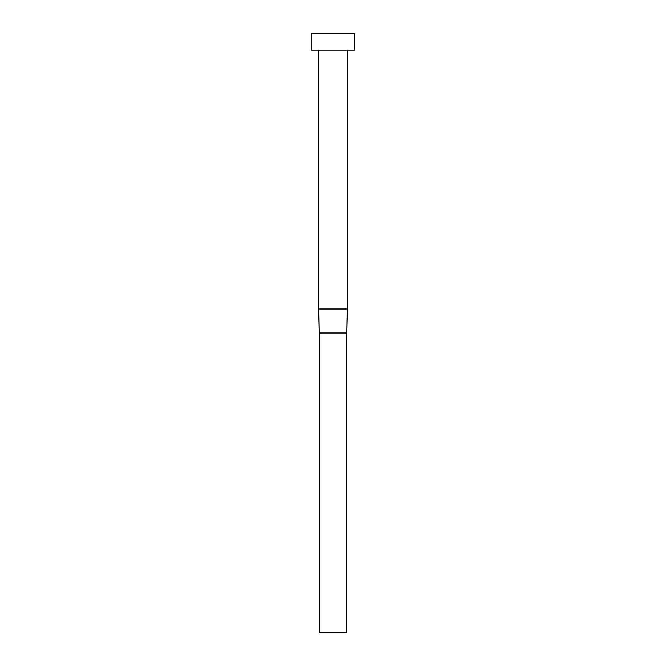 <?xml version="1.0" encoding="UTF-8"?>
<svg xmlns="http://www.w3.org/2000/svg" width="666" height="666" viewBox="0 0 666 666"><rect width="100%" height="100%" fill="white"/><g stroke="black" fill="none" stroke-linecap="round" stroke-linejoin="round"><path stroke-width="0.5" stroke-dasharray="3.33 2.5" d="M347.386 50.083L311.422 50.083L347.386 50.083M311.422 33.3L354.578 33.3L311.422 33.3M318.831 309.024L347.169 309.024L318.831 309.024L319.214 333L318.831 309.024M347.386 309.024L346.786 333L319.214 333L319.214 632.7L319.214 333L346.786 333L347.386 309.024M319.214 632.7L346.786 632.7L346.786 333L346.786 632.7L319.214 632.7"/><path stroke-width="1" d="M318.831 309.024L347.386 309.024L347.386 50.083L347.386 309.024L346.786 333L347.169 309.024L318.614 309.024L319.214 333L318.831 309.024M318.614 50.083L318.614 309.024L318.614 50.083M311.422 33.3L311.422 50.083L354.578 50.083L354.578 33.3L311.422 33.3L311.422 50.083L354.578 50.083L354.578 33.3L311.422 33.3M319.214 333L346.786 333L346.786 632.7L319.214 632.7L319.214 333L346.786 333L346.786 632.7L319.214 632.7L319.214 333L318.614 309.024M347.386 309.024L346.786 333"/></g></svg>
